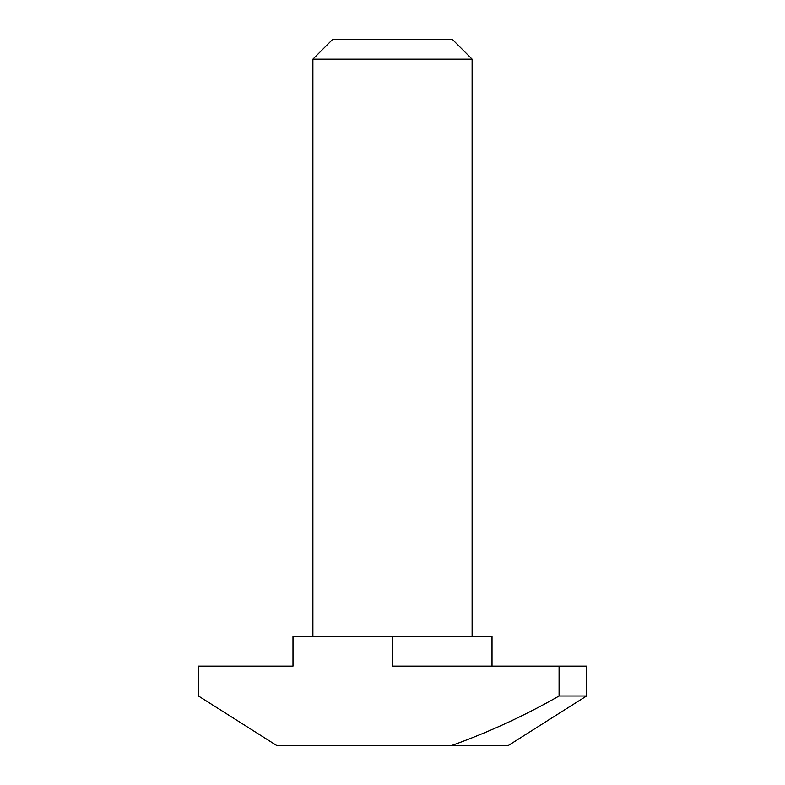 <?xml version="1.0" encoding="UTF-8"?>
<svg xmlns="http://www.w3.org/2000/svg" width="785" height="785" viewBox="0 0 785 785"><rect width="100%" height="100%" fill="white"/><g stroke="black" fill="none" stroke-linecap="round" stroke-linejoin="round"><path stroke-width="1.18" d="M312.891 59.15L332.791 39.25L452.209 39.25L472.109 59.15L312.891 59.15L312.891 636.292M198.458 666.141L198.458 696.001L277.076 745.75L507.924 745.75L586.542 696.001L586.542 666.141L392.5 666.141L392.5 636.292L292.991 636.292L292.991 666.141L198.458 666.141M586.542 696.001L559.077 696.001C524.498 715.753 488.476 732.336 451.002 745.75M559.077 696.001L559.077 666.141M492.009 666.141L492.009 636.292L392.5 636.292M472.109 59.15L472.109 636.292"/></g></svg>
